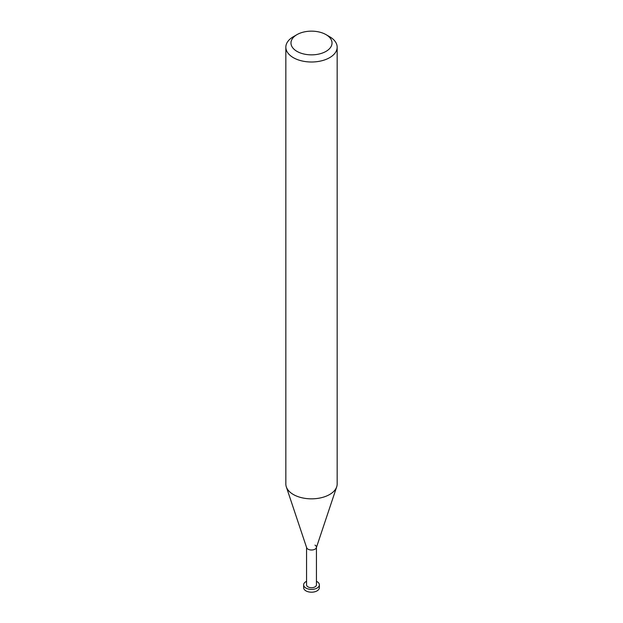 <?xml version="1.0" encoding="UTF-8"?>
<svg xmlns="http://www.w3.org/2000/svg" width="623" height="623" viewBox="0 0 623 623"><rect width="100%" height="100%" fill="white"/><g stroke="black" fill="none" stroke-linecap="round" stroke-linejoin="round"><path stroke-width="0.93" d="M329.645 36.718L326.016 34.623A20.528 11.853 180 0 1 326.016 51.382A20.528 11.853 180 0 1 296.984 51.382A20.528 11.853 180 0 1 296.984 34.623A20.528 11.853 180 0 1 326.016 34.623L329.645 36.718A25.66 14.812 0 0 1 337.16 47.192L337.16 484.032A25.66 14.812 180 0 1 336.693 486.836A25.66 14.812 180 0 1 319.015 498.19A25.66 14.812 180 0 1 293.355 494.506A25.66 14.812 180 0 1 286.307 486.836A25.66 14.812 180 0 1 285.84 484.032L285.84 47.192A25.66 14.812 0 0 0 293.355 57.666A25.66 14.812 0 0 0 321.32 60.875A25.66 14.812 0 0 0 337.16 47.192M296.984 34.623L293.355 36.718A25.66 14.812 0 0 0 285.84 47.192M286.307 486.836L306.648 547.695A4.937 2.85 0 0 0 308.003 549.167A4.937 2.85 0 0 0 312.948 549.883A4.937 2.85 0 0 0 316.352 547.695L336.693 486.836M306.563 547.15A4.937 2.85 0 0 0 308.003 549.167A4.937 2.85 0 0 0 313.392 549.79A4.937 2.85 0 0 0 316.437 547.15A4.937 2.85 0 0 0 314.997 545.133M306.563 547.422L306.563 584.857A4.937 2.85 0 0 0 308.003 586.874A4.937 2.85 0 0 0 313.392 587.497A4.937 2.85 0 0 0 316.437 584.857L316.437 547.422M306.563 581.321A7.865 4.54 0 0 0 303.635 584.857A7.865 4.54 0 0 0 305.94 588.073A7.865 4.54 0 0 0 314.514 589.054A7.865 4.54 0 0 0 319.365 584.857A7.865 4.54 0 0 0 317.06 581.648A7.865 4.54 0 0 0 316.437 581.321M319.365 584.857L319.365 587.653A7.865 4.54 180 0 1 314.514 591.85A7.865 4.54 180 0 1 305.94 590.869A7.865 4.54 180 0 1 303.635 587.653L303.635 584.857"/></g></svg>
